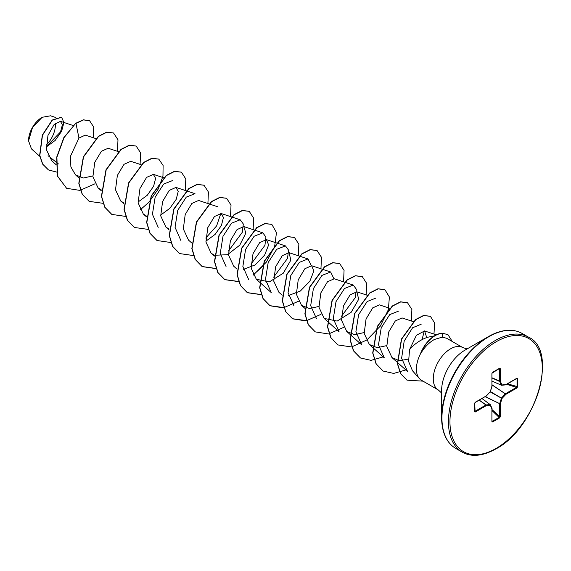 <?xml version="1.0" encoding="UTF-8"?>
<svg xmlns="http://www.w3.org/2000/svg" width="571" height="571" viewBox="0 0 571 571"><rect width="100%" height="100%" fill="white"/><g stroke="black" fill="none" stroke-linecap="round" stroke-linejoin="round"><path stroke-width="0.86" d="M41.954 117.398A18.957 10.949 120 0 0 28.55 140.616A18.957 10.949 120 0 0 28.55 140.737M55.822 117.54L50.526 115.799L42.147 117.291L32.533 127.44L28.55 140.851L31.462 148.895L39.784 156.326M467.092 348.931L462.824 347.596A24.482 14.132 120 0 0 450.583 348.81A24.482 14.132 120 0 0 434.588 370.379A24.482 14.132 120 0 0 438.342 390L421.469 380.257A24.482 14.132 -60 0 1 419.371 378.537A24.482 14.132 -60 0 1 420.798 353.199L420.634 353.321A23.668 13.668 -60 0 1 435.031 335.527A23.668 13.668 -60 0 1 442.425 333.243L447.935 334.62L442.425 333.243M510.567 330.324A66.058 38.136 120 0 0 488.341 336.662C501.509 329.346 512.751 328.268 522.058 333.428A66.372 38.321 120 0 0 488.876 336.712A66.372 38.321 120 0 0 445.516 395.203A66.372 38.321 120 0 0 455.687 448.385C446.572 442.896 441.883 432.625 441.633 417.565L441.633 390.443A32.84 18.964 120 0 1 464.851 350.223L488.341 336.662A66.058 38.136 120 0 0 441.633 417.565A66.058 38.136 120 0 0 447.257 439.977M434.46 335.869L427.244 337.333C420.056 340.045 414.161 344.163 409.543 349.673L408.615 361.522L412.512 370.786L419.371 378.537M420.798 353.199L420.891 353.249C424.631 347.047 429.135 342.45 434.403 339.467L442.154 337.168L446.601 338.232L462.824 347.596M58.363 163.913L48.064 155.669M46.194 146.811L60.519 131.944L62.389 124.842L60.476 121.338L54.174 124.421L47.957 135.455L46.408 149.673L51.718 160.765L56.136 164.712M95.978 138.639L85.3 135.12L78.962 138.046L70.426 156.34L70.89 166.939L75.458 174.826L83.337 178.016L92.816 175.932M118.582 151.686L108.155 148.253L101.395 151.265L94.757 162.378L92.895 176.739L98.062 187.88L101.381 190.007M141.194 164.741L130.766 161.308L124.007 164.32L117.362 175.433L115.506 189.793L120.674 200.935L123.8 202.976M138.032 202.041L147.289 195.246L153.599 186.274L155.626 178.345L153.371 174.362L146.611 177.374L139.974 188.48L138.111 202.841L143.278 213.989L146.404 216.031M160.644 215.089L169.894 208.301L176.203 199.336L178.231 191.399L175.975 187.409L169.223 190.421L162.585 201.52L160.715 215.888L165.89 227.044L169.016 229.078M217.601 206.731L198.587 200.464L191.835 203.476L185.197 214.575L183.327 228.942L188.494 240.091L191.599 242.861M205.86 241.198L215.103 234.41L221.42 225.445L223.447 217.508L221.191 213.518L214.446 216.523L207.794 227.636L205.938 242.004L211.106 253.146L214.232 255.187M214.418 255.273L227.429 254.709L239.749 245.18L245.837 233.146L243.803 226.566L237.036 229.585L230.399 240.698L228.543 255.059L233.71 266.193L237.001 269.134M243.275 269.391L255.13 264.944L264.637 255.101L268.627 244.93L266.407 239.627L259.648 242.639L253.01 253.745L251.147 268.106L256.315 279.248L269.305 281.924L283.273 273.209L290.867 260.126L289.019 252.675L282.26 255.687L275.622 266.793L273.759 281.16L278.926 292.302L282.217 295.236M288.498 295.493L300.346 291.046L309.86 281.196L313.843 271.025L311.623 265.722L304.871 268.741L298.226 279.847L296.363 294.208L301.531 305.357L309.425 308.54L318.896 306.456M324.142 318.404L339.074 331.744L333.293 318.682L336.005 301.659L344.527 288.483L353.249 285.043L334.235 278.776L327.476 281.788L320.838 292.894L318.975 307.255L324.142 318.411L337.147 321.08L351.115 312.351L358.695 299.275L356.839 291.831L350.087 294.843L343.449 305.942L341.579 320.302L346.747 331.458L354.627 334.649L364.112 332.565M389.879 308.319L379.451 304.885L372.699 307.89L366.054 318.996L364.191 333.371L369.358 344.513L377.238 347.696L386.717 345.612M413.411 321.68L402.055 317.933L395.296 320.952L388.658 332.065L386.795 346.426L391.963 357.56L399.422 360.722L408.408 359.08M426.708 337.518L424.574 330.959L416.395 335.284L409.543 349.673M391.963 357.567L407.573 371.5L401.62 358.267L404.189 341.08L412.583 327.761L421.17 324.235M424.324 330.887L422.062 339.581M369.358 344.513L384.29 357.846L378.509 344.784L381.221 327.754L389.743 314.592L398.465 311.152M361.686 344.798L355.904 331.737L358.617 314.707L367.132 301.538L375.861 298.098M353.249 285.043L356.34 289.219L355.369 297.512L341.429 316.37M316.47 318.689L310.688 305.628L313.393 288.612L321.916 275.429L330.645 271.989L333.892 278.691M293.858 305.635L288.077 292.573L290.789 275.55L299.304 262.382L308.033 258.941L311.288 265.636M271.254 292.58L265.472 279.526L268.177 262.503L276.699 249.327L285.429 245.887L288.519 250.077L287.548 258.363L273.609 277.213M248.649 279.533L242.861 266.471L245.573 249.448L254.095 236.273L262.817 232.832L265.915 237.015L264.937 245.309L250.997 264.159M226.037 266.479L220.256 253.417L222.968 236.387L231.491 223.218L240.213 219.785L243.303 223.96L242.332 232.254L228.386 251.104M220.856 213.426L216.616 225.909L205.781 238.057M180.821 240.37L175.04 227.308L177.752 210.285L186.274 197.116L194.996 193.676L175.982 187.409M158.217 227.322L152.428 214.268L155.141 197.238L163.663 184.069L172.385 180.629M78.962 138.046L75.964 123.379L83.537 119.91L89.618 120.731L93.73 127.105L93.173 137.711M56.622 172.064L48.514 169.965L42.732 164.134L39.82 155.512L42.497 135.234L52.361 120.153L61.589 117.276L63.923 122.501L61.618 131.273L55.166 140.452L46.201 147.04M75.772 123.265L63.873 137.497L56.7 157.161L57.386 176.046L66.6 188.309L57.571 176.154L56.893 157.268L64.066 137.604L75.772 123.265L83.345 119.803L89.519 120.681M48.421 169.908L42.547 164.027L39.635 155.405L42.311 135.127L52.175 120.046L61.497 117.219M517.64 378.652L517.64 386.703L516.848 388.002L505.935 394.304L501.988 398.472L500.346 403.983L500.346 416.58L499.618 417.915L492.645 421.94L491.909 421.448L491.909 408.85L490.275 405.232L486.328 405.624L475.415 411.927L474.622 411.534L474.622 403.49L475.415 402.184L486.328 395.881L490.275 391.713L491.909 386.21L491.909 373.612L492.645 372.271L499.618 368.245L500.346 368.738L500.346 381.335L501.988 384.954L505.935 384.561L516.848 378.266L517.64 378.652L516.498 378.502L516.848 378.266M66.6 188.309L79.897 190.393L94.95 183.805M117.476 151.322L117.983 139.795L113.586 133.029L106.813 132.258L98.569 136.426L83.552 156.897L78.991 183.398L82.324 194.254L89.204 201.363L103.144 203.333M140.088 164.377L140.594 152.85L136.191 146.083L129.424 145.312L121.18 149.481L106.163 169.944L101.595 196.445L104.928 207.302L111.816 214.41L125.606 216.409M140.166 209.914L148.86 202.241M149.202 201.87L158.124 189.222L162.963 176.225L163.099 165.469L158.802 159.138L152.029 158.36L143.785 162.535L128.768 182.998L124.207 209.5L127.54 220.356L134.421 227.465L148.36 229.435M185.304 190.486L185.803 178.959L181.407 172.185L174.64 171.414L166.397 175.59L151.379 196.053L146.811 222.554L150.144 233.411L157.032 240.519L170.822 242.518M207.908 203.533L208.415 192.006L204.018 185.24L197.245 184.469L189.001 188.637L173.984 209.107L169.423 235.609L172.756 246.465L179.637 253.574L193.433 255.565M230.52 216.587L231.019 205.06L226.623 198.294L219.849 197.516L211.613 201.691L196.595 222.155L192.027 248.656L195.361 259.512L202.248 266.621L216.038 268.62M253.124 229.642L253.631 218.115L249.234 211.341L242.461 210.571L234.217 214.746L219.2 235.209L214.639 261.711L217.972 272.567L224.853 279.676L238.785 281.646M253.203 275.172L266.307 262.175L274.644 246.486L276.478 232.561L271.839 224.396L265.065 223.625L256.822 227.793L241.811 248.264L237.243 274.765L240.577 285.621L247.464 292.73L261.397 294.7M298.34 255.744L298.847 244.217L294.45 237.45L287.677 236.68L279.433 240.848L264.416 261.318L259.855 287.813L263.188 298.669L270.069 305.785L283.366 307.862L298.419 301.281M320.952 268.798L321.452 257.271L317.055 250.505L310.281 249.727L302.038 253.902L287.027 274.365L282.459 300.867L285.793 311.723L292.68 318.832L305.977 320.916L321.023 314.335M343.556 281.853L344.063 270.326L339.666 263.552L332.893 262.781L324.649 266.957L309.632 287.42L305.071 313.922L308.404 324.778L315.285 331.887L328.582 333.971L343.635 327.383M366.161 294.9L366.668 283.373L362.271 276.607L355.497 275.836L347.254 280.004L332.236 300.474L327.675 326.976L331.009 337.832L337.896 344.941L351.543 346.961L366.939 339.931L380.257 326.177L388.251 309.925M388.373 309.496L389.386 296.991L384.883 289.661L378.109 288.883L369.865 293.059L354.848 313.522L350.287 340.023L353.62 350.88L360.501 357.988L371.064 360.365L383.22 356.889M411.377 321.009L411.884 309.482L407.487 302.716L400.714 301.938L392.47 306.113L377.452 326.576L372.892 353.078L376.225 363.934L383.105 371.043L393.676 373.42L405.831 369.944M433.989 334.064L434.567 322.886L430.406 316.327L423.761 315.57L415.795 319.639L401.627 339.16L397.58 363.806L400.728 373.72L407.016 380.158L423.032 381.157M452.318 341.529L447.935 334.62M113.493 132.979L106.627 132.151L98.383 136.319L83.366 156.789L78.805 183.291L82.138 194.147L89.112 201.306M136.098 146.026L129.232 145.198L120.988 149.374L105.978 169.837L101.41 196.338L104.743 207.194L111.716 214.361M158.709 159.081L151.836 158.253L143.599 162.428L128.582 182.891L124.021 209.393L127.354 220.249L134.328 227.415M181.314 172.135L174.448 171.307L166.204 175.475L151.187 195.946L146.626 222.44L149.959 233.303L156.932 240.462M203.918 185.19L197.052 184.354L188.815 188.53L173.798 209L169.23 235.495L172.57 246.351L179.544 253.517M226.53 198.237L219.664 197.409L211.42 201.584L196.403 222.048L191.842 248.549L195.175 259.405L202.055 266.514L215.995 268.484M249.134 211.291L242.268 210.463L234.024 214.639L219.014 235.102L214.446 261.604L217.779 272.46L224.667 279.569L238.742 281.51M253.11 274.994L262.396 266.643M271.746 224.346L264.88 223.518L256.636 227.686L241.619 248.157L237.058 274.658L240.391 285.514L247.272 292.623L261.347 294.565M294.35 237.393L287.484 236.565L279.24 240.741L264.23 261.204L259.662 287.705L262.995 298.562L269.876 305.671L283.958 307.619M316.962 250.448L310.096 249.62L301.852 253.795L286.835 274.258L282.274 300.76L285.607 311.616L292.488 318.725L306.563 320.666M339.567 263.502L332.7 262.674L324.456 266.843L309.446 287.313L304.878 313.807L308.212 324.663L315.192 331.83M362.178 276.557L355.312 275.729L347.068 279.897L332.051 300.367L327.49 326.869L330.823 337.725L337.796 344.884M384.783 289.604L377.916 288.776L369.673 292.952L354.662 313.415L350.094 339.916L353.428 350.772L360.408 357.938M407.394 302.659L400.528 301.831L392.284 306.006L377.267 326.469L372.706 352.971L376.039 363.827L383.013 370.993M430.306 316.27L423.575 315.456L415.609 319.524L401.442 339.046L397.395 363.698L400.535 373.612L406.923 380.1M420.891 353.249A23.668 13.668 -60 0 1 442.611 333.35L442.154 337.168M46.201 145.113A18.957 10.949 120 0 0 55.266 123.35M516.848 388.002L516.498 387.374L517.055 386.767L517.055 378.723L516.519 378.63M501.317 385.161L492.066 381.164L501.395 385.225A0.535 0.535 0 0 0 501.659 385.268A0.535 0.407 -95.7 0 1 501.495 385.239L501.295 385.125A0.535 0.407 -24.3 0 0 501.988 384.954A0.535 0.407 -95.7 0 1 501.659 385.268L505.613 384.875A0.535 0.407 -95.7 0 0 505.935 384.561L505.742 384.833M492.066 381.135L501.295 385.125L499.625 381.357L499.618 368.245M500.346 368.738L499.382 368.516L492.616 372.42M499.554 368.473L491.945 373.191M475.072 402.419L474.622 403.49M474.737 403.39L475.072 411.291L485.978 404.989L479.155 400.207M474.779 411.363L475.415 411.927M491.909 421.448L491.909 408.85A0.535 0.407 -24.3 0 0 492.024 408.415L490.382 404.796A0.535 0.407 -24.3 0 1 490.275 405.232A0.535 0.407 -95.7 0 0 490.075 404.546L490.282 404.668A0.535 0.407 -24.3 0 1 490.382 404.796A0.535 0.535 0 0 0 490.218 404.589L482.06 398.529M492.081 421.348L499.382 417.38L499.654 403.818L501.495 397.958L505.449 393.783L492.066 384.997M491.945 421.034L492.416 421.405L491.945 421.034M517.64 386.703L507.548 383.812M505.449 384.847A0.535 0.407 -95.7 0 0 505.613 384.875A0.535 0.535 0 0 0 505.827 384.804L516.841 378.466M492.066 384.79L505.935 394.304L505.592 393.669L516.498 387.374L506.67 384.319M490.232 391.92L501.988 398.472L490.432 391.57M492.066 377.973L499.654 381.507A0.535 0.407 -24.3 0 0 500.346 381.335L492.066 377.831M485.172 396.731L500.346 403.983L485.357 396.624M500.346 416.58L499.625 416.594L492.066 409.614M491.974 373.213L492.645 372.271M499.618 417.915L492.066 410.62M491.945 385.789L491.909 373.612M492.645 421.94L492.066 420.984M492.038 386.089L492.066 385.989A0.535 0.535 0 0 1 492.045 386.139L490.289 391.863A0.535 0.535 0 0 0 490.41 391.649L490.332 391.52M490.139 391.863L486.214 396.131A0.535 0.535 0 0 0 486.335 396.031L486.285 396.053M479.269 400.135L486.128 404.939L486.328 405.624A0.535 0.407 -95.7 0 0 486.128 404.939L490.075 404.546L482.01 398.558M475.3 402.427L474.779 403.269L474.622 411.534M495.371 340.466A66.372 38.321 120 0 0 452.018 398.951A66.372 38.321 120 0 0 462.189 452.139C471.496 457.292 482.738 456.215 495.906 448.899C536.519 428.014 558.645 350.351 528.56 337.175A66.372 38.321 120 0 0 495.371 340.466M496.128 341.779A65.301 37.7 120 0 0 449.955 421.755A65.301 37.7 120 0 0 496.128 448.413A65.301 37.7 120 0 0 542.307 368.438A65.301 37.7 120 0 0 496.128 341.779M499.625 368.759L499.09 368.73M474.779 410.834L475.072 411.291M482.038 398.544L490.125 404.553M485.978 396.117L475.308 402.427M455.687 448.385L462.189 452.139M488.341 336.662L464.894 350.201M60.476 121.338L73.145 125.513M75.458 174.826L78.748 177.767M98.062 187.88L101.167 190.65M120.674 200.935L123.771 203.704M153.371 174.355L163.798 177.795M143.278 213.989L146.383 216.759M165.89 227.037L169.173 229.977M221.191 213.518L240.213 219.785M211.106 253.146L214.389 256.079M243.803 226.566L262.817 232.832M266.407 239.62L285.429 245.887M256.315 279.248L271.254 292.588M289.019 252.675L308.033 258.941M311.623 265.722L330.645 271.989M301.531 305.357L304.821 308.29M356.839 291.831L367.267 295.264M346.747 331.458L361.686 344.791M424.574 330.959L436.337 334.834M438.342 390L441.633 393.026M522.058 333.428L528.56 337.175"/></g></svg>
